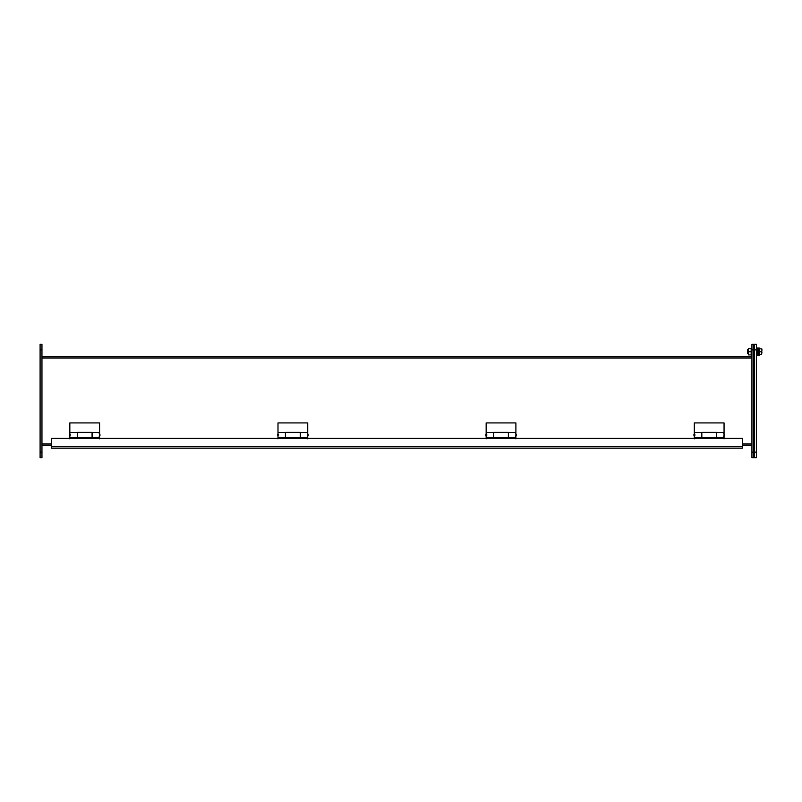 <?xml version="1.0" encoding="UTF-8"?>
<svg xmlns="http://www.w3.org/2000/svg" width="802" height="802" viewBox="0 0 802 802"><rect width="100%" height="100%" fill="white"/><g stroke="black" fill="none" stroke-linecap="round" stroke-linejoin="round"><path stroke-width="1.2" d="M758.251 354.444L757.509 354.444L757.509 355.466L758.251 355.466L758.251 348.028L757.509 348.058L757.509 349.05L758.251 349.05M758.251 351.286L757.509 351.286L757.509 349.05M757.509 351.065L758.251 351.065M758.251 350.153L757.509 350.153M758.251 352.208L757.509 352.208L757.509 351.286M758.251 352.429L757.509 352.208M757.509 352.429L757.509 353.341L758.251 353.341M758.622 353.602L757.509 353.341M757.509 354.444L757.509 353.592L756.386 353.602M757.509 355.015L758.251 355.015M758.251 348.479L757.509 348.479M758.251 349.903L757.509 349.903M751.183 351.747L751.183 348.579L748.436 348.579L748.436 354.915L751.183 354.915L751.183 351.747L748.436 351.747M748.436 349.893L747.474 349.893L747.474 353.602L748.436 353.602M758.622 348.028L758.622 355.466L759.263 355.466L759.263 348.028L758.622 348.028M759.263 351.747L759.263 354.815M761.9 350.855L761.9 348.98L759.263 348.68M761.9 351.156L760.787 351.747L761.9 352.339M760.787 351.747L759.564 351.747L759.564 348.98M759.564 354.514L761.529 354.514L761.9 352.649M40.1 349.893L40.1 344.319L41.955 344.319L41.955 457.681L40.1 457.681L40.1 349.893L41.955 349.893M751.935 457.681L753.79 457.681L751.935 457.681L751.935 344.319L753.79 344.319L753.79 452.107L751.935 452.107M753.79 457.681L753.79 452.107M41.955 356.389L751.935 356.389M41.955 445.601L51.488 445.601L51.488 447.085L51.488 444.298M742.401 445.601L751.935 445.601M742.401 446.554L742.401 438.403L51.488 438.403L51.488 446.554L742.401 446.554L742.401 448.158L51.488 448.158L51.488 446.554M69.834 438.844L69.834 437.792L77.343 437.792L77.343 432.489L92.07 432.489L92.07 437.792L99.578 437.792L99.578 438.844M69.834 434.945L69.463 435.596L69.463 434.403L69.463 435.596M99.949 435.596L99.949 434.403L99.207 436.338M77.273 432.358L92.14 432.358L92.14 437.501L99.578 437.501L99.578 422.925L69.834 422.925L69.834 437.501L77.273 437.501L77.273 432.358M486.152 434.945L485.781 435.596L485.781 434.403L485.781 435.596M516.267 435.596L516.267 434.403L515.526 436.338M486.152 422.925L486.152 437.501L493.591 437.501L493.591 432.358L508.458 432.358L508.458 437.501L515.897 437.501L515.897 422.925L486.152 422.925M486.152 438.844L486.152 437.792L493.661 437.792L493.661 432.489L508.388 432.489L508.388 437.792L515.897 437.792L515.897 438.844M277.993 438.844L277.993 437.792L285.502 437.792L285.502 432.489L300.229 432.489L300.229 437.792L307.737 437.792L307.737 438.844M277.993 422.925L277.993 437.501L285.432 437.501L285.432 432.358L300.299 432.358L300.299 437.501L307.737 437.501L307.737 422.925L277.993 422.925M277.993 434.945L277.622 435.596L277.622 434.403L277.622 435.596M308.108 435.596L308.108 434.403L307.367 436.338M694.311 434.945L693.941 435.596L693.941 434.403L693.941 435.596M724.427 435.596L724.427 434.403L723.685 436.338M694.311 438.844L694.311 437.792L701.82 437.792L701.82 432.489L716.547 432.489L716.547 437.792L724.056 437.792L724.056 438.844M701.75 432.358L716.617 432.358L716.617 437.501L724.056 437.501L724.056 422.925L694.311 422.925L694.311 437.501L701.75 437.501L701.75 432.358M756.386 452.107L756.386 344.319L754.532 344.319L754.532 457.681L756.386 457.681L756.386 452.107L754.532 452.107M41.955 452.107L40.1 452.107M751.183 349.893L757.509 349.893M41.955 357.993L751.935 357.993M41.955 443.997L51.488 443.997M742.401 443.997L751.935 443.997M758.251 355.466L757.509 355.466M758.251 348.028L757.509 348.028M751.183 353.602L751.935 353.602M753.79 353.602L754.532 353.602M92.07 437.501L77.343 437.501M69.463 434.403L70.656 434.995M99.207 433.661L99.949 434.403M99.578 432.489L92.14 432.489M77.273 432.489L69.834 432.489M485.781 434.403L486.974 434.995M515.526 433.661L516.267 434.403M493.591 432.489L486.152 432.489M515.897 432.489L508.458 432.489M508.388 437.501L493.661 437.501M300.229 437.501L285.502 437.501M285.432 432.489L277.993 432.489M307.737 432.489L300.299 432.489M277.622 434.403L278.815 434.995M307.367 433.661L308.108 434.403M693.941 434.403L695.133 434.995M723.685 433.661L724.427 434.403M716.547 437.501L701.82 437.501M724.056 432.489L716.617 432.489M701.75 432.489L694.311 432.489"/></g></svg>

